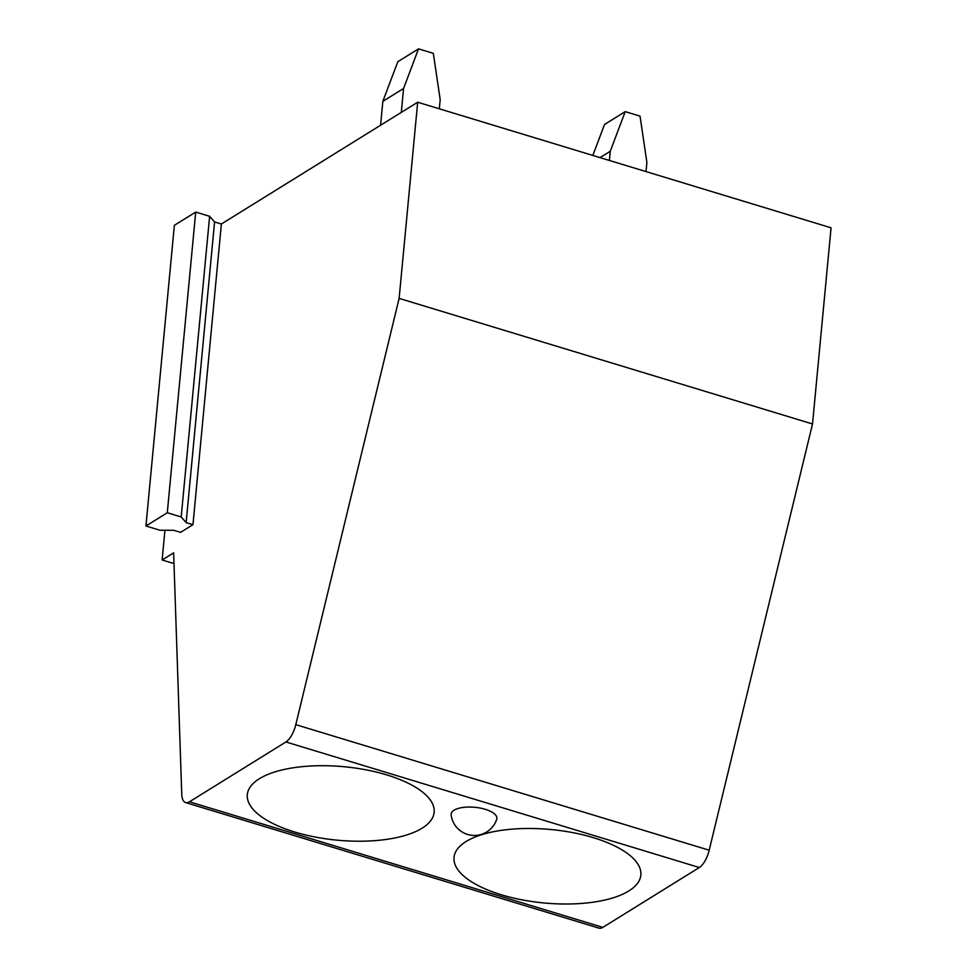 <?xml version="1.0" encoding="UTF-8"?>
<svg xmlns="http://www.w3.org/2000/svg" width="977" height="977" viewBox="0 0 977 977"><rect width="100%" height="100%" fill="white"/><g stroke="black" fill="none" stroke-linecap="round" stroke-linejoin="round"><path stroke-width="1.47" d="M397.822 61.698L418.522 48.85L403.562 88.492L382.85 101.339L397.822 61.698M145.939 525.992L167.287 512.742L195.718 212.07L174.358 225.321L145.939 525.992L159.849 530.218L173.759 530.303L180.574 532.367L192.957 524.686L221.376 224.014L214.574 221.95L209.628 216.296L181.197 516.967L186.143 522.622L214.574 221.95M195.718 212.07L209.628 216.296M221.376 224.014L417.68 102.231L831.061 227.8L812.522 423.969L709.192 850.222A18.771 7.926 106.9 0 1 699.312 867.527L602.846 927.368A18.771 7.926 106.9 0 1 599.023 928.15L185.63 802.581A18.771 7.926 106.9 0 1 181.746 794.106L173.637 552.848L162.133 559.98L164.942 530.242M592.831 155.441L604.519 124.482L625.219 111.634L610.259 151.276L600.025 157.627M646.005 171.586L646.884 162.402L640.033 116.141L625.219 111.634M709.192 850.222L295.799 724.653A18.771 7.926 106.9 0 1 285.919 741.958L189.465 801.799A18.771 7.926 106.9 0 1 185.63 802.581M295.799 724.653L399.129 298.388L417.68 102.231M380.59 125.239L382.85 101.339M609.392 160.472L610.259 151.276M192.957 524.686L186.143 522.622M167.287 512.742L181.197 516.967M439.32 108.801L440.187 99.617L433.336 53.344L418.522 48.85M593.454 837.692A93.841 36.882 5.4 0 1 640.851 875.074A93.841 36.882 5.4 0 1 501.409 894.798A93.841 36.882 5.4 0 1 454.012 857.415A93.841 36.882 5.4 0 1 593.454 837.692M401.303 112.392L403.562 88.492M399.129 298.388L812.522 423.969M496.719 819.239A22.984 9.037 -174.6 0 0 485.264 809.298A22.984 9.037 -174.6 0 0 461.962 807.613A22.984 9.037 -174.6 0 0 451.13 814.928A23.46 23.46 0 0 0 496.719 819.239M294.712 832.013A93.841 36.882 5.4 0 1 247.315 794.631A93.841 36.882 5.4 0 1 386.758 774.908A93.841 36.882 5.4 0 1 434.154 812.29A93.841 36.882 5.4 0 1 294.712 832.013M162.133 559.98L173.991 563.582M189.465 801.799L602.846 927.368M699.312 867.527L285.919 741.958"/></g></svg>
